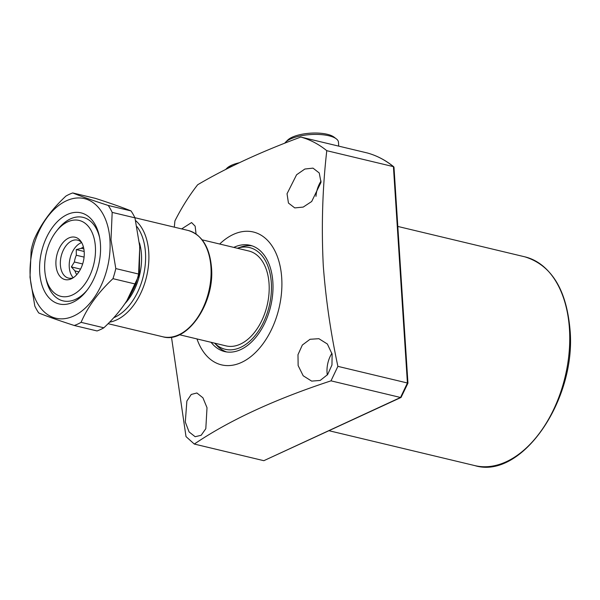<?xml version="1.0" encoding="UTF-8"?>
<svg xmlns="http://www.w3.org/2000/svg" width="600" height="600" viewBox="0 0 600 600"><rect width="100%" height="100%" fill="white"/><g stroke="black" fill="none" stroke-linecap="round" stroke-linejoin="round"><path stroke-width="0.9" d="M226.65 351.952A54.645 34.185 -76.5 0 1 217.05 345.683L214.635 343.155A52.282 32.7 -76.5 0 0 252.705 338.34A52.282 32.7 -76.5 0 0 271.32 282.757A52.282 32.7 -76.5 0 0 237.353 248.25L240.638 247.095A54.645 34.185 -76.5 0 1 252.038 245.843M211.095 342.308A54.645 34.185 -76.5 0 0 224.708 351.585A54.645 34.185 -76.5 0 0 272.858 282.053A54.645 34.185 -76.5 0 0 250.132 245.288A54.645 34.185 -76.5 0 0 233.805 247.403M298.14 365.572L297.983 354.697L302.332 345.045L310.035 339.285L318.877 338.692L327.375 344.017L332.115 354.165L331.965 364.995L327.615 374.595L320.205 380.438L311.663 381.112L303.18 375.765L298.14 365.572M331.92 353.257A21.465 13.425 -76.5 0 0 327.045 372.487A21.465 13.425 -76.5 0 0 327.315 374.97M185.303 422.055L186.87 401.048L191.243 394.463L196.882 392.985L202.92 397.793L207.015 407.715L205.808 428.7L201.157 435.285L195.15 436.717L189.09 431.925L185.303 422.055M181.657 228.907L191.572 222.555L195.142 226.17L196.065 234.022M287.032 193.755L296.587 174.765L304.845 169.035L312.998 168.127L319.252 172.972L321.007 182.347L311.685 201.502L303.202 207.09L294.75 207.907L288.45 203.048L287.032 193.755M321.067 181.05A21.465 13.425 -76.5 0 0 315.968 196.327M196.987 338.933A68.31 42.727 -76.5 0 0 248.933 358.065A68.31 42.727 -76.5 0 0 281.715 277.95A68.31 42.727 -76.5 0 0 219.69 244.028M171.48 337.147L186.007 436.597L194.31 444.053C229.23 420.382 274.8 399.315 330.998 380.843L337.882 366.36C330.63 332.407 325.763 298.853 323.28 265.695C321.322 226.388 322.493 188.055 326.782 150.69L393.42 166.635A171.75 107.43 -76.5 0 0 367.44 153L300.795 137.055C261.15 151.71 226.77 167.61 197.67 184.748A171.75 107.43 -76.5 0 0 174.907 220.92L174.308 227.153M326.782 150.69A171.75 107.43 -76.5 0 0 300.795 137.055M337.882 366.36L407.415 382.995L393.42 166.635L393.982 167.212L407.947 383.16L401.04 397.455L263.843 460.688L400.53 397.478L330.998 380.843M194.31 444.053L263.843 460.688M393.765 166.792C385.695 160.245 376.928 155.648 367.47 153.007L367.44 153M407.415 382.995L400.53 397.478L401.04 397.455M76.8 274.62A16.005 10.012 103.5 0 1 74.97 270.915L78.922 271.86M82.65 263.97L74.392 261.99A16.005 10.012 103.5 0 1 76.297 255.24L84.082 257.1M83.835 248.895L81.36 248.303A16.005 10.012 103.5 0 1 83.415 246.983M81.36 248.303L76.26 249.585L76.297 255.24M74.392 261.99L71.355 266.91L74.97 270.915M73.245 277.748A19.515 12.21 103.5 0 1 69.892 259.08A19.515 12.21 103.5 0 1 80.738 242.955A19.515 12.21 103.5 0 1 81.66 242.58M73.14 277.815A19.515 12.21 103.5 0 1 68.49 278.093A19.515 12.21 103.5 0 1 60.443 260.655A19.515 12.21 103.5 0 1 71.85 240.833A19.515 12.21 103.5 0 1 77.573 240.127A19.515 12.21 103.5 0 1 81.593 242.475M71.392 278.79A21.773 13.62 103.5 0 1 55.957 264.93A21.773 13.62 103.5 0 1 68.752 238.013A21.773 13.62 103.5 0 1 80.692 241.095A21.773 13.62 103.5 0 1 83.317 261.57A21.773 13.62 103.5 0 1 71.715 278.632A21.773 13.62 103.5 0 1 71.392 278.79M179.445 334.733L226.065 345.892A48.795 30.517 -76.5 0 0 240.375 344.13A48.795 30.517 -76.5 0 0 268.905 294.57A48.795 30.517 -76.5 0 0 248.775 250.987L202.147 239.827M72.435 294.96A39.03 24.412 -76.5 0 0 95.385 246.697A39.03 24.412 -76.5 0 0 67.71 221.843A39.03 24.412 -76.5 0 0 56.468 231.157A39.03 24.412 -76.5 0 0 44.76 270.105A39.03 24.412 -76.5 0 0 45.608 276.54A39.03 24.412 -76.5 0 0 72.435 294.96M56.468 231.157L58.065 229.14A42.938 26.858 103.5 0 1 70.433 218.895A42.938 26.858 103.5 0 1 83.025 217.35A42.938 26.858 103.5 0 1 99.683 237.938A42.938 26.858 -76.5 0 0 83.025 217.35A42.938 26.858 -76.5 0 0 57.255 230.19M46.11 279A42.938 26.858 -76.5 0 0 63.045 300.87A42.938 26.858 -76.5 0 0 87.21 290.048A42.938 26.858 103.5 0 1 75.637 299.317A42.938 26.858 103.5 0 1 63.045 300.87A42.938 26.858 103.5 0 1 46.162 279.248L45.608 276.54M84.165 251.475L76.26 249.585M80.535 269.108L71.355 266.91M100.448 244.35A46.838 29.295 103.5 0 1 86.4 291.097A46.838 29.295 103.5 0 1 39.697 272.445A46.838 29.295 103.5 0 1 64.485 215.993A46.838 29.295 103.5 0 1 99.427 236.632A46.838 29.295 103.5 0 1 100.448 244.35M131.002 210.907L108.225 205.455C92.498 200.362 80.662 196.192 72.713 192.945L95.49 198.39C111.21 203.49 123.052 207.66 131.002 210.907A69.285 43.335 103.5 0 1 134.955 217.845L139.762 246.653L138.585 274.035A69.285 43.335 103.5 0 1 135.735 284.123C129.113 299.543 118.493 314.108 103.86 327.795A69.285 43.335 103.5 0 1 97.05 330.945L74.273 325.493A69.285 43.335 103.5 0 0 81.082 322.343C87.698 306.923 98.325 292.358 112.958 278.67L135.735 284.123M30.203 276.84A61.477 38.453 103.5 0 1 66.352 200.827A61.477 38.453 103.5 0 1 109.942 239.962A61.477 38.453 103.5 0 1 73.793 315.975A61.477 38.453 103.5 0 1 30.203 276.84M138.585 274.035L115.808 268.582L111 239.775L112.177 212.392L134.955 217.845M108.225 205.455A69.285 43.335 103.5 0 1 112.177 212.392M74.273 325.493C58.425 320.355 46.59 316.185 38.76 312.983A69.285 43.335 103.5 0 1 34.807 306.045L30 277.23L31.178 249.855A69.285 43.335 103.5 0 1 34.027 239.767C40.763 224.19 51.39 209.625 65.903 196.087A69.285 43.335 103.5 0 1 72.713 192.945M103.86 327.795L81.082 322.343M115.808 268.582A69.285 43.335 103.5 0 1 112.958 278.67M225.653 169.47L226.928 168.21A24.983 8.625 -3.7 0 1 239.303 162.75M232.972 165.81A27.322 9.435 176.3 0 0 225.923 169.335M285.63 142.148L287.678 140.115A24.983 8.625 -3.7 0 1 327.263 134.288A24.983 8.625 -3.7 0 1 334.035 137.115L336.337 138.87A27.322 9.435 176.3 0 0 328.92 135.78A27.322 9.435 176.3 0 0 285.63 142.148A27.322 9.435 176.3 0 0 284.737 143.197M338.722 146.13L338.468 142.215A27.322 9.435 176.3 0 0 336.337 138.87M524.82 256.822C551.295 265.035 566.355 289.23 570 329.4C576.69 399.743 521.52 479.94 474.87 465.615A107.34 67.14 -76.5 0 0 569.452 329.032A107.34 67.14 -76.5 0 0 524.82 256.822L397.808 226.44M139.462 242.888A46.14 28.86 103.5 0 1 124.935 303.63M188.235 230.483C201.923 234.765 209.678 247.14 211.5 267.608C214.86 303.322 186.953 344.055 162.803 336.772A54.645 34.185 -76.5 0 0 210.952 267.24A54.645 34.185 -76.5 0 0 188.235 230.483L134.895 217.718M135.645 220.627A54.645 34.185 103.5 0 1 148.755 252.36A54.645 34.185 103.5 0 1 109.597 322.147M113.752 317.73A52.305 32.715 -76.5 0 0 143.055 277.163A52.305 32.715 -76.5 0 0 136.995 226.673M474.87 465.615L329.07 430.732M139.695 245.61L139.373 274.53L126.847 300.743M162.803 336.772L108.083 323.685"/></g></svg>
